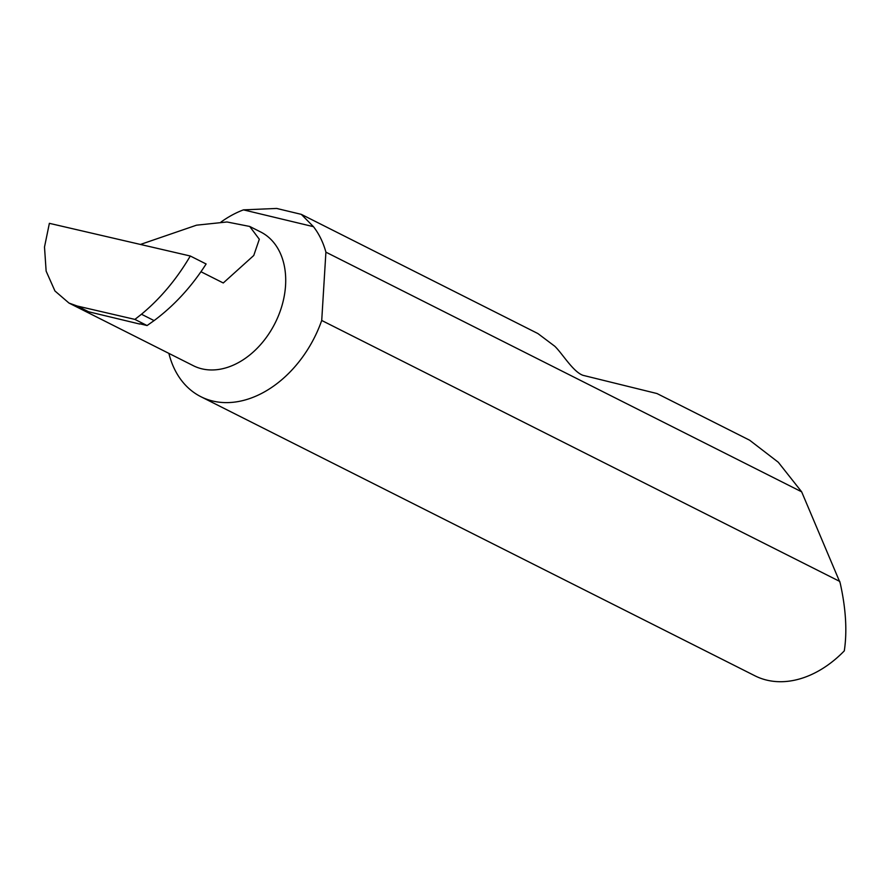 <?xml version="1.0" encoding="UTF-8"?>
<svg xmlns="http://www.w3.org/2000/svg" width="890" height="890" viewBox="0 0 890 890"><rect width="100%" height="100%" fill="white"/><g stroke="black" fill="none" stroke-linecap="round" stroke-linejoin="round"><path stroke-width="1.33" d="M140.442 244.45L196.523 225.181L226.994 221.977L249.701 226.449L259.313 239.243L253.761 255.486L223.268 282.976L200.962 271.739M249.701 226.449L260.692 231.99A74.86 53.845 116.7 0 1 280.05 311.578A74.86 53.845 116.7 0 1 193.33 365.701L68.975 303.056L77.219 306.026L134.891 319.399L141.465 314.248L154.092 320.6C174.251 305.559 191.595 286.68 206.124 263.985L190.293 256.009C176.665 279.16 160.389 298.573 141.465 314.248M168.878 353.375A104.008 74.816 -63.3 0 0 200.873 396.695L754.931 675.799A104.008 74.816 -63.3 0 0 844.298 650.868C847.269 631.177 845.889 608.493 840.138 582.839L801.656 491.825L778.294 462.255L749.625 440.205L656.976 393.536L583.006 375.324C573.038 371.831 562.358 353.475 554.759 346.232L537.872 333.539L301.298 214.357L313.458 226.672L243.46 209.862A104.008 74.816 -63.3 0 0 220.998 222.055M243.46 209.862L276.656 208.449L301.298 214.357M801.656 491.825L325.907 252.159A104.008 74.816 -63.3 0 0 313.458 226.672M200.873 396.695A104.008 74.816 -63.3 0 0 321.346 321.501A104.008 74.816 -63.3 0 0 321.724 320.467L839.815 581.459M190.293 256.009L49.373 223.334L44.5 247.019L46.135 271.139L54.935 290.963L68.975 303.056M139.797 323.771L147.084 325.551L154.092 320.6M147.084 325.551L134.891 319.399M139.697 324.038L88.6 311.767L77.219 306.026M325.907 252.159L321.724 320.467"/></g></svg>
